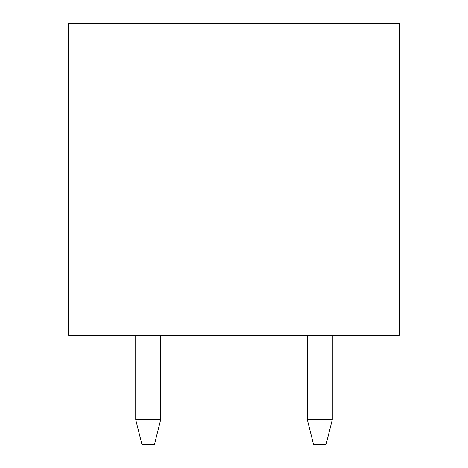 <?xml version="1.0" encoding="UTF-8"?>
<svg xmlns="http://www.w3.org/2000/svg" width="468" height="468" viewBox="0 0 468 468"><rect width="100%" height="100%" fill="white"/><g stroke="black" fill="none" stroke-linecap="round" stroke-linejoin="round"><path stroke-width="0.7" d="M154.44 444.6L141.962 444.6L154.44 444.6L160.682 419.638L160.682 335.398L160.682 419.638L135.72 419.638L135.72 335.398L135.72 419.638L160.682 419.638L154.44 444.6M135.72 419.638L141.962 444.6L135.72 419.638M307.318 419.638L307.318 335.398L307.318 419.638L332.28 419.638L332.28 335.398L332.28 419.638L326.038 444.6L313.56 444.6L326.038 444.6L332.28 419.638L307.318 419.638L313.56 444.6L307.318 419.638M399.362 335.398L68.638 335.398L68.638 23.4L399.362 23.4L399.362 335.398L399.362 23.4L68.638 23.4L68.638 335.398L399.362 335.398"/></g></svg>
